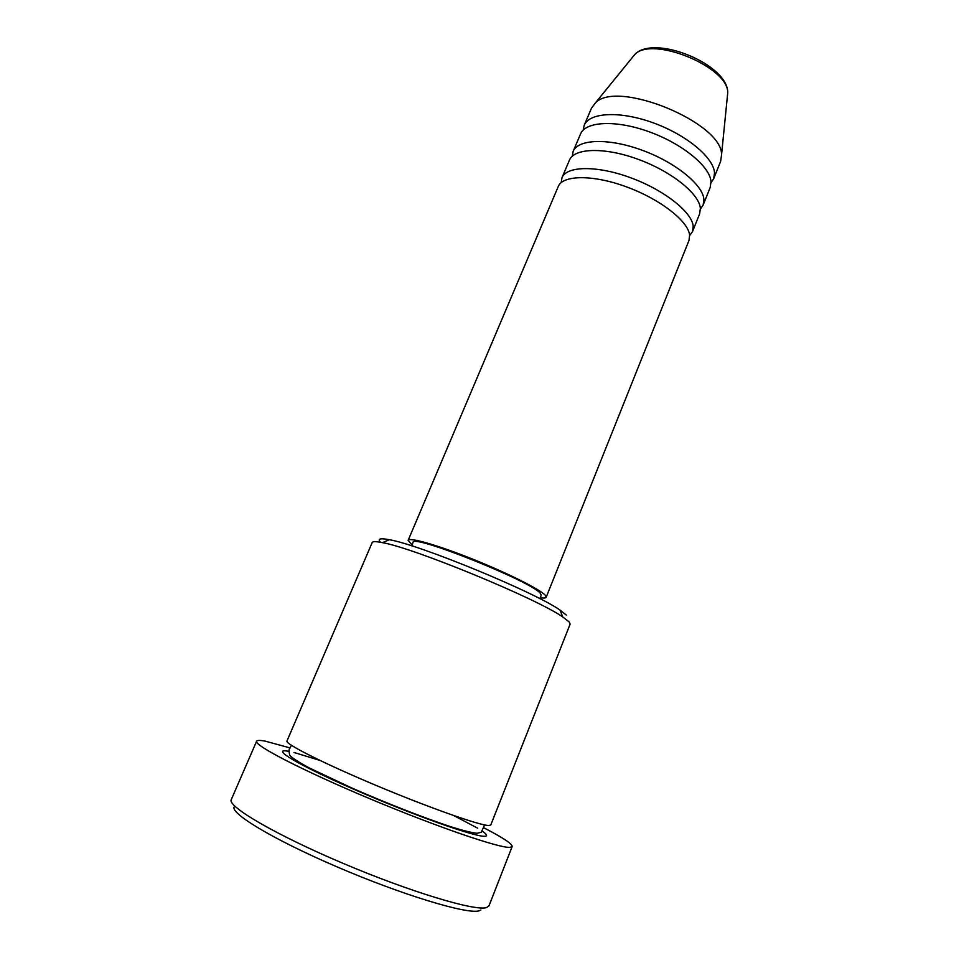 <?xml version="1.0" encoding="UTF-8"?>
<svg xmlns="http://www.w3.org/2000/svg" width="959" height="959" viewBox="0 0 959 959"><rect width="100%" height="100%" fill="white"/><g stroke="black" fill="none" stroke-linecap="round" stroke-linejoin="round"><path stroke-width="1.44" d="M540.229 597.721C543.801 598.272 545.791 598.116 546.174 597.253L689.006 240.385L689.617 235.147C688.346 221.241 660.271 199.232 626.683 186.933C593.106 174.502 562.753 174.874 558.258 186.502L408.138 540.361L412.022 544.88M689.653 235.53L692.554 231.503L693.201 226.18C692.014 212.083 664.048 189.942 630.507 177.691C596.966 165.308 566.577 165.883 561.986 177.691L561.207 182.594M692.554 231.503L699.638 213.809L700.358 208.331C699.327 193.862 671.576 171.457 638.107 159.29C604.661 146.979 574.177 147.95 569.43 160.153L561.986 177.691M700.406 209.038L703.163 205.01L703.906 199.448C702.971 184.787 675.328 162.263 641.895 150.131C608.486 137.868 577.965 139.031 573.134 151.414L572.247 156.221M703.163 205.01L710.187 187.461L711.003 181.754C710.223 166.722 682.784 143.946 649.435 131.886C616.098 119.707 585.505 121.254 580.519 134.02L573.134 151.414M711.039 182.761L713.676 178.722L714.527 172.944C713.844 157.72 686.5 134.823 653.187 122.812C619.898 110.657 589.27 112.407 584.187 125.353L583.216 130.076M570.137 624.105L569.214 621.983L562.729 616.925C536.62 598.548 414.012 548.021 382.533 542.662C376.168 541.367 372.739 541.32 372.212 542.53L286.969 741.007C284.871 743.812 323.95 763.568 376.635 785.649C429.26 807.73 479.668 825.459 488.754 825.519L490.768 825.004L570.137 624.105M480.891 910.043L479.176 910.798C467.728 914.67 402.708 895.143 336.837 866.792C270.882 838.478 226.851 811.338 234.835 806.183M256.604 741.223L231.263 799.638C227.043 806.267 275.305 834.666 342.962 863.316C410.548 892.014 475.137 911.35 486.489 907.586L488.982 905.859L512.166 846.557L510.044 847.372C499.843 848.367 436.789 826.85 369.718 798.691C302.588 770.556 253.596 745.131 256.604 741.223C257.144 740.168 260.033 740.156 265.283 741.163L290.038 747.912M546.174 597.253L545.371 595.371C540.468 589.593 507.934 573.242 472.787 559.181C437.616 545.084 409.097 536.968 408.138 540.361M539.857 598.668L541.212 595.263L540.42 593.477C532.617 581.861 411.291 533.348 413.053 542.446L411.627 545.815M483.72 827.749C502.888 837.615 512.358 843.884 512.166 846.557M713.676 178.722L720.641 161.328L721.528 154.986C723.098 122.92 616.829 79.117 595.347 102.985L591.511 108.103L584.187 125.353M380.555 542.279C377.211 538.814 380.112 537.963 389.282 539.713C419.479 544.664 535.098 592.314 560.02 610.08L566.218 614.995M482.209 831.081C487.136 834.474 487.903 836.212 484.499 836.284C474.477 836.835 411.351 814.395 354.41 789.521C297.326 764.659 269.227 747.552 288.731 751.341L288.767 751.341M727.737 93.203L727.725 92.879C728.912 67.13 652.012 35.447 634.714 54.555L631.981 57.912M293.993 752.479L319.874 760.391M453.763 815.57L477.69 828.204M484.619 824.92L481.25 832.232L477.067 833.311C471.121 832.628 461.926 830.29 449.471 826.31C422.703 817.38 385.003 802.563 351.521 787.878L309.337 767.967C298.908 762.321 292.375 758.113 289.726 755.356C288.815 751.281 288.863 748.931 289.87 748.308L291.392 745.287M721.528 154.986L727.725 92.879C728.648 64.553 654.014 33.793 634.714 54.555L595.347 102.985M389.282 539.713L382.533 542.662M560.02 610.08L562.729 616.925"/></g></svg>
